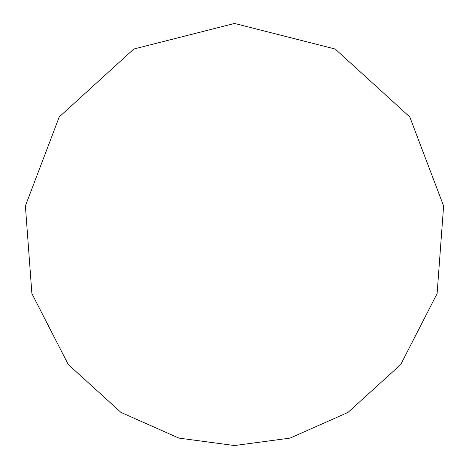 <?xml version="1.0" encoding="UTF-8"?>
<svg xmlns="http://www.w3.org/2000/svg" width="469" height="469" viewBox="0 0 469 469"><rect width="100%" height="100%" fill="white"/><g stroke="black" fill="none" stroke-linecap="round" stroke-linejoin="round"><path stroke-width="0.7" d="M234.5 445.55L290.035 438.11L347.963 412.456L400.761 364.495L437.108 293.594L443.61 205.944L409.765 116.928L335.206 49.028L234.5 23.45L133.794 49.028L59.235 116.928L25.39 205.944L31.892 293.594L68.24 364.495L121.037 412.456L178.965 438.11L234.5 445.55"/></g></svg>
